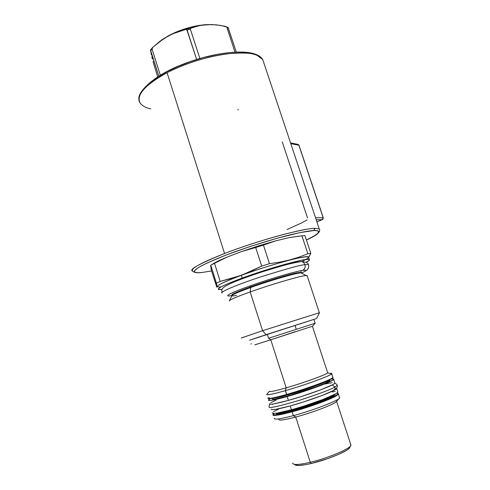 <?xml version="1.0" encoding="UTF-8"?>
<svg xmlns="http://www.w3.org/2000/svg" width="490" height="490" viewBox="0 0 490 490"><rect width="100%" height="100%" fill="white"/><g stroke="black" fill="none" stroke-linecap="round" stroke-linejoin="round"><path stroke-width="0.73" d="M336.967 384.815L337.194 385.336L334.866 387.02C335.27 388.693 334.768 389.82 333.359 390.401L333.267 390.426M280.66 398.327L283.857 397.072M319.327 385.618L322.665 384.76L319.327 385.618M333.359 390.401C334.768 389.82 335.27 388.693 334.866 387.02C331.957 389.029 320.393 393.384 300.174 400.085C278.357 406.504 267.981 408.746 269.053 406.81C267.981 408.746 278.357 406.498 300.174 400.085C320.393 393.384 331.957 389.029 334.866 387.02L332.208 384.926L334.866 387.02L337.194 385.336C337.843 386.8 336.844 388.331 334.198 389.918M272.385 404.134L272.483 404.532M260.141 272.495C282.712 265.433 295.831 261.862 299.494 261.764L301.515 261.593C303.004 261.801 304.143 262.83 304.915 264.674L308.314 264.551L304.915 264.674C305.589 267.424 304.737 269.353 302.355 270.456C306.924 269.561 306.771 270.382 301.901 272.924M241.221 338.008L262.579 330.701L250.17 291.948C271.656 284.261 301.307 275.607 306.146 275.521L300.964 272.863L301.944 273.365L300.964 272.863L298.784 273.144C291.268 274.357 267.779 281.34 250.776 287.465C238.324 292.034 232.076 294.729 232.046 295.543L229.338 300.762C230.214 299.555 237.16 296.615 250.17 291.948L250.776 287.465C239.132 291.679 232.885 294.368 232.046 295.543L231.427 295.593L232.058 295.519C232.205 296.046 233.73 295.985 236.627 295.36M301.473 273.126C306.789 270.413 307.083 269.525 302.355 270.456C304.737 269.353 305.589 267.424 304.915 264.674C300.676 264.882 285.621 269.059 259.749 277.211C233.228 285.97 218.724 292.812 222.135 292.965C218.724 292.818 233.222 285.976 259.737 277.211C285.621 269.059 300.676 264.882 304.915 264.674C304.143 262.83 303.004 261.801 301.515 261.593C306.085 262.009 308.351 262.995 308.314 264.551L308.516 265.053M301.068 270.682L302.355 270.456C298.949 270.737 276.489 276.55 249.177 286.197C223.171 295.586 225.455 296.928 232.082 295.476C225.455 296.928 223.171 295.586 249.177 286.197C276.489 276.55 298.949 270.737 302.355 270.456M221.952 292.487C223.024 290.876 217.015 289.229 233.559 282.203C251.395 274.927 284.99 263.718 301.515 261.593L299.494 261.764C295.831 261.862 282.712 265.433 260.147 272.489M300.866 270.719L301.307 272.63L298.784 273.144L298.343 272.605L301.411 272.379L301.283 273.028L301.411 272.379L298.343 272.605L298.784 273.144C295.789 273.414 274.976 278.859 250.776 287.465L250.17 291.948C235.304 297.301 228.426 300.333 229.522 301.044M269.494 391.222C269.188 392.214 274.755 391.081 286.191 387.841C274.951 391.032 269.378 392.172 269.463 391.271L266.676 394.389C266.517 395.454 272.74 394.211 285.345 390.659L286.822 394.389C306.801 388.76 332.551 379.223 332.98 377.41L332.845 377L332.98 377.41C330.824 380.393 296.095 392.037 286.822 394.389L287.109 394.707L286.564 394.462C278.761 396.71 267.038 399.626 267.858 397.996C267.54 399.203 273.775 398.027 286.564 394.462L285.345 390.659L286.191 387.841L270.78 339.809L268.594 338.296L267.313 334.296L249.575 340.164M286.852 394.781C275.037 398.076 268.851 399.307 268.287 398.462C268.679 399.601 279.484 396.894 286.852 394.781L287.085 394.713M288.586 394.664C280.684 396.863 275.613 398.039 273.377 398.174C276.017 397.947 281.089 396.771 288.586 394.664L288.916 395.693L288.586 394.664C308.798 388.87 325.17 382.384 327.296 381.036C321.71 383.988 302.845 390.646 288.586 394.664M293.412 410.571C281.009 413.75 275.3 414.626 276.299 413.211C276.274 414.497 281.977 413.615 293.412 410.571L292.163 411.324L293.412 410.571C314.127 404.844 330.762 397.905 332.875 396.361C327.271 399.668 308.032 406.62 293.412 410.571M277.548 413.021C279.435 413.229 284.739 412.17 293.461 409.848C313.765 404.226 330.082 397.433 332.165 395.926L332.875 396.361L332.165 395.926L333.788 394.86L332.165 395.926C326.652 399.16 307.793 405.965 293.461 409.848L293.277 409.273L293.461 409.848C285.235 412.072 279.931 413.131 277.548 413.021M336.802 393.158C338.633 393.458 338.259 394.291 335.668 395.651L336.146 395.945L338.474 394.144L338.063 393.519L338.474 394.144L336.146 395.945C329.978 399.62 308.455 407.411 292.126 411.814C279.251 415.226 272.924 416.175 273.157 414.663C271.834 416.322 278.161 415.373 292.126 411.814L293.351 415.636L292.126 411.814C315.278 405.42 333.855 397.653 336.146 395.945L335.668 395.651C333.396 397.335 315.033 405.003 292.163 411.324C276.201 415.281 270.186 415.973 274.106 413.407C271.515 415.863 277.536 415.171 292.163 411.324C308.296 406.97 329.562 399.276 335.668 395.651C338.37 394.083 338.749 393.25 336.802 393.158C339.595 394.101 337.592 393.513 338.474 394.144L339.582 398.009C338.461 400.63 313.006 410.418 293.351 415.636C280.929 418.907 274.572 419.857 274.278 418.491M216.813 287.207L211.306 270.106L210.761 265.188L216.439 283.196L216.813 287.207M221.051 286.889C212.685 287.507 219.453 283.649 241.35 275.325L220.212 281.407L216.439 283.196L220.212 281.407L214.479 263.252L210.761 265.188L216.439 283.196L216.978 286.546M308.559 257.513L308.345 256.87C306.415 254.898 268.71 265.151 241.35 275.325L242.225 278.069L227.948 283.649L221.155 286.834L218.797 288.322L218.228 289.253L222.08 289.418L218.467 289.455C217.039 288.298 224.959 284.5 242.225 278.069L241.35 275.325C224.102 281.787 216.2 285.633 217.646 286.852M250.69 286.803L250.366 285.774L250.69 286.803C274.706 278.253 295.36 272.863 298.343 272.605C290.87 273.794 267.565 280.715 250.69 286.803C237.423 291.63 231.28 294.404 232.272 295.133C230.251 294.888 236.388 292.114 250.69 286.803M316.558 318.512L266.107 334.676L316.565 318.512L319.498 312.687L262.579 330.701L266.107 334.676L249.588 340.207L266.107 334.676L262.579 330.701L241.662 337.904M295.746 325.366L295.066 325.587L296.272 329.292M250.794 344.011L251.419 343.802M255.272 344.691L270.78 339.809L254.745 344.874M287.109 394.707C296.646 392.343 333.849 379.683 332.784 377.631L331.773 373.741C331.32 375.456 305.307 384.999 285.345 390.659C272.575 394.26 266.358 395.485 266.701 394.346L266.701 394.346M329.537 379.879L329.776 380.608C329.396 382.274 306.526 390.769 288.916 395.693L276.238 398.829L273.843 399.172L272.538 399.142L272.342 398.75C272.079 399.852 277.61 398.829 288.916 395.693L316.871 386.555L325.041 383.266L329.831 380.412M269.592 403.699C269.298 405.016 275.576 403.913 288.426 400.391L287.201 396.557C274.369 400.116 268.11 401.267 268.422 400.018L270.302 398.676L268.434 399.993L268.624 400.452L270.082 400.502L276.623 399.313L287.201 396.557L288.426 400.391L273.971 403.889L271.27 404.244L269.806 404.17L269.604 403.674M314.721 385.808L314.831 386.157L314.721 385.808M272.452 412.715C272.213 414.203 278.541 413.223 291.44 409.781L290.203 405.934C277.328 409.413 271.019 410.442 271.282 409.021L271.509 409.536L272.991 409.652L275.711 409.34L290.203 405.934L291.44 409.781L276.911 413.125L274.18 413.407L272.691 413.26L272.471 412.69M274.32 418.338C274.118 419.924 280.458 419.024 293.351 415.636L295.746 417.039L293.351 415.636C313.496 410.289 339.454 400.226 339.686 397.837M278.816 419.507C279.159 420.726 284.8 419.906 295.746 417.039C284.329 420.016 278.7 420.788 278.853 419.354M292.75 463.007C292.818 465.169 298.661 464.937 310.274 462.297L295.746 417.039L310.274 462.297C299.543 464.753 293.706 465.132 292.763 463.418M294.766 464.477C295.691 466.113 301.24 465.77 311.407 463.448L310.274 462.297L311.407 463.448L306.532 464.502L298.937 465.488L295.096 464.912M349.854 447.358L348.194 449.159L345.75 450.788L338.131 454.585L327.896 458.567L311.407 463.448C327.651 459.681 348.329 451.033 349.75 447.554L350.76 445.563C349.29 449.183 327.43 458.309 310.274 462.297C328.331 458.107 351.091 448.362 350.95 445.085L350.687 444.277L350.76 445.563M336.587 401.261C336.373 403.442 313.514 412.341 295.746 417.039C313.03 412.464 335.393 403.84 336.483 401.439L339.582 398.009M334.909 394.279C335.387 394.615 334.707 395.314 332.875 396.361C334.572 395.448 335.252 394.75 334.909 394.279M332.165 391.939L335.227 391.504M337.726 391.62L337.445 392.668L335.675 393.856L323.412 399.295L304.406 405.928L291.44 409.781C311.585 404.342 337.616 394.383 337.898 392.147L337.726 391.62M273.493 411.735L278.969 408.862M336.667 388.043L336.679 388.435C336.361 390.573 310.323 400.452 290.203 405.934L303.163 402.07L322.163 395.467L334.443 390.101L336.226 388.944L336.667 388.043M325.268 383.995L332.312 382.629M334.774 382.635L334.462 383.566L332.667 384.687L320.362 389.942L301.368 396.508L288.426 400.391C308.51 394.836 334.56 385.073 334.927 383.088L334.774 382.635M270.651 402.798L276.158 400.054M331.271 378.984C333.2 378.739 334.009 378.88 333.708 379.389C333.31 381.275 307.248 390.953 287.201 396.557L306.795 390.475L324.245 384.136L333.237 379.848L333.776 379.156L331.271 378.984M329.776 380.608L329.654 380.234M295.55 331.601L270.78 339.809L286.191 387.841C304.002 382.757 327.222 374.287 327.669 372.792L327.626 372.841C326.799 374.446 303.794 382.819 286.191 387.841L285.345 390.659C305.129 385.048 330.958 375.597 331.736 373.784C332.098 373.325 331.491 373.184 329.917 373.368M250.782 339.803L313.968 319.351L267.313 334.296L268.594 338.296L315.205 323.21L268.594 338.296L270.78 339.809L312.504 326.224L315.205 323.21M315.107 323.247L313.839 319.382M256.503 338.002L260.778 336.636M265.788 335.038L267.387 334.523M300.027 323.97L300.921 323.682M304.713 322.438L305.435 322.206M308.596 321.164L309.117 320.993M306.146 275.521L307.224 275.956L307.095 275.558C305.564 274.418 273.591 283.557 250.17 291.948L262.579 330.701L319.492 312.7M242.225 278.069L269.788 268.802L295.011 261.697L303.604 259.847L308.473 259.351L309.502 259.761L309.355 260.184L306.152 262.328C309.025 260.815 310.041 259.865 309.208 259.486C307.31 257.611 269.616 267.944 242.225 278.069M210.675 265.225L227.109 257.085L241.827 251.456L263.449 245.092L255.7 247.517L261.703 266.107L269.469 263.657L263.449 245.092L275.717 240.841L241.827 251.456L255.7 247.517L261.703 266.107L241.35 275.325C259.271 268.722 283.171 261.421 296.658 258.395C310.103 255.578 312.093 256.49 302.624 261.133M308.602 257.648L310.838 253.404L304.958 235.647L301.938 235.837L307.861 253.746L310.838 253.404L304.958 235.647L301.938 235.837L307.861 253.746L298.845 257.177L289.455 260.006L279.655 262.15L269.469 263.657L261.703 266.107L251.462 271.05L241.135 275.251L230.71 278.681L220.212 281.407L214.479 263.252L227.109 257.085L221.829 259.351C217.229 261.421 213.94 263.148 211.968 264.533M308.682 257.569L310.838 253.404L307.861 253.746L298.845 257.177L289.455 260.006L279.655 262.15M216.917 287.152L211.306 270.106L210.627 265.304M269.469 263.657L263.449 245.092L275.717 240.841L289.468 237.552L301.938 235.837L289.468 237.552L299.69 236.07L289.468 237.552L275.717 240.841L258.953 245.723L241.827 251.456L227.109 257.085L212.636 264.079M255.713 54.317L262.714 59.492L263.926 63.13L262.714 59.492L255.713 54.317M224.567 253.489C199.179 263.859 188.521 269.733 192.595 271.111C190.243 268.734 200.9 262.861 224.567 253.489L167.072 72.704C145.034 84.911 136.042 95.005 140.085 102.974C135.926 97.878 142.382 85.481 167.072 72.704C186.071 62.806 210.516 55.854 226.619 53.894C242.372 52.399 252.454 52.865 256.864 55.284C242.072 48.449 196.778 56.816 167.072 72.704L224.567 253.489C256.729 240.939 302.587 228.334 314.905 228.346C311.34 228.181 301.797 229.975 286.283 233.736C270.315 237.76 245.018 245.594 224.567 253.489M192.595 271.111C195.645 273.751 200.631 272.489 202.523 272.428L203.087 272.354C198.315 273.01 195.369 272.759 194.254 271.595C194.45 270.456 196.747 268.587 201.151 265.984C207.154 262.891 215.508 259.228 226.215 254.996C249.447 246.194 276.244 238.128 292.046 234.373C302.967 231.911 310.188 230.637 313.71 230.545L314.905 228.346L313.937 230.533L317.373 230.723L318.69 231.696L317.581 233.485L314.004 236.009L306.397 239.99C322.726 232.186 319.964 230.196 313.937 230.533L299.996 232.597L277.181 238.238L250.17 246.482L226.215 254.996L207.423 262.848L200.496 266.346L196.025 269.206L194.279 271.252L195.161 272.416L198.279 272.74L202.511 272.428L211.564 270.933M298.894 145.242L323.173 217.738L323.118 218.901L322.316 219.685L322.763 219.459L316.871 221.774L322.316 219.685L323.173 217.738L315.548 217.811L323.271 217.756L298.894 145.242L298.239 144.446L298.894 145.242L290.797 143.637L298.894 145.242M237.926 109.337L238.177 110.091M316.209 219.783L322.316 219.685L316.209 219.783M307.132 219.93L301.638 222.907L287.06 229.516M282.271 141.953L307.518 217.897M290.619 143.111L297.118 144.403M144.311 88.212L150.222 82.467L158.117 76.771L167.317 71.473L177.864 66.469L190.04 61.716L203.246 57.606L216.592 54.506M248.632 52.816L254.947 54.464M319.737 229.865L319.247 228.891L314.905 228.346L319.247 228.891L319.737 229.865M150.828 108.786C146.13 108.033 142.547 106.097 140.085 102.974M168.205 35.972L158.742 42.226L162.527 39.365L172.364 33.914L185.33 29.596L186.812 29.676L196.631 59.431L187.137 30.086L190.377 29.149L187.137 30.086L186.341 29.523L185.33 29.596L191.443 27.832L176.602 32.181L168.205 35.972L164.181 38.355L168.205 35.972M160.316 41.025L164.181 38.355L153.009 47.107L160.316 41.025M150.571 50.795L158.809 76.152L150.712 50.58L152.053 49.061L150.712 50.58L150.473 49.949L150.749 51.854L150.571 50.795M151.018 53.202L151.392 54.856L151.018 53.202M151.851 56.791L152.402 58.996L151.851 56.791M153.033 61.44L153.725 64.092L153.033 61.44M226.852 27.409L234.986 52.075L226.852 27.409L228.389 28.089L226.852 27.409M228.113 27.526L236.284 52.02L228.015 27.507M157.713 76.844L153.725 64.092L157.713 76.844M200.753 25.351L191.443 27.832L190.653 28.279L190.377 29.149L199.871 58.451L190.377 29.149L190.653 28.279L199.35 25.621L207.631 24.586L216.286 24.849L225.069 26.264L226.533 26.938L220.672 25.431L211.931 24.555L200.098 25.266C188.858 27.03 178.299 30.533 168.425 35.782L175.206 32.475L190.255 27.281L197.85 25.627L205.059 24.696L212.752 24.586M160.34 75.215L152.053 49.061L153.009 47.107L152.053 49.061L160.34 75.215M337.194 385.336C337.126 384.503 336.305 383.829 334.737 383.327M322.677 384.754L319.339 385.612M269.623 404.072L269.053 406.81M308.314 264.551C308.847 265.335 308.878 266.536 308.406 268.153C306.599 270.309 309.135 269.145 301.92 272.93M234.649 291.752L230.275 293.737M267.858 397.996C267.852 398.548 268.3 398.395 269.2 397.543M336.599 401.31L350.95 445.085M274.094 413.407L273.157 414.663M334.431 394.53L334.866 394.303M337.898 392.147L336.679 388.435M334.927 383.088L333.708 379.389M331.736 373.784L327.626 372.841M312.418 326.267L327.669 372.792M307.095 275.558L319.333 312.706M308.345 256.87L309.208 259.486M220.574 260.129L221.829 259.351M139.08 100.181C136.269 93.008 152.892 75.87 181.606 64.784C210.088 53.288 242.764 48.786 256.368 54.574C259.314 55.811 261.427 57.453 262.714 59.492L319.247 228.891C321.103 231.733 316.822 235.439 306.397 240.002M322.763 219.459L323.271 217.756L299.004 145.291L298.239 144.446L290.552 142.909M322.34 219.685L316.871 221.78M163.881 38.551L164.334 38.177M228.175 27.593L226.098 26.631M152.745 47.371L150.473 49.943"/></g></svg>
